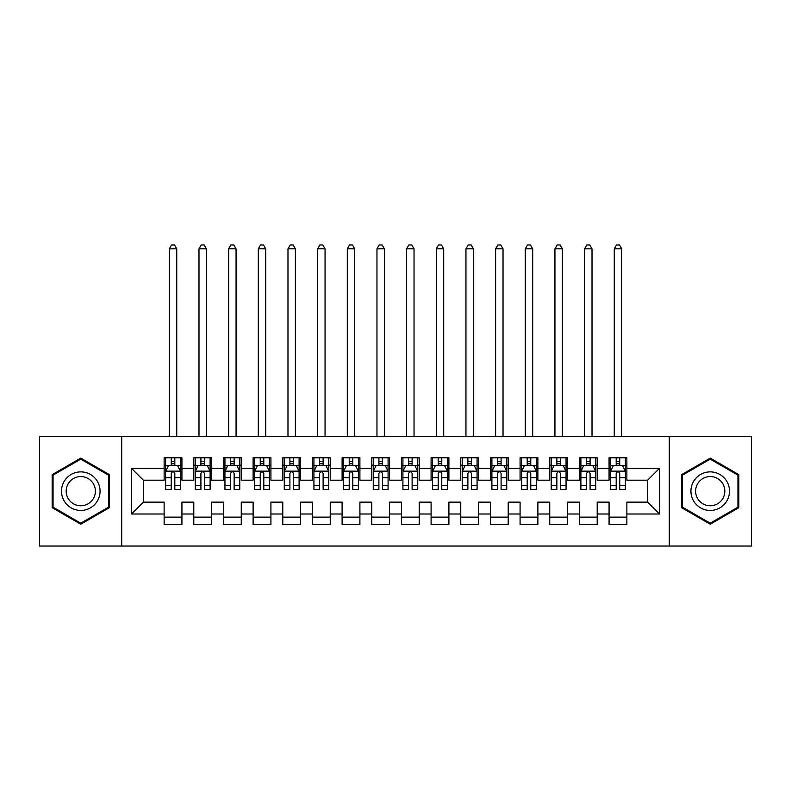 <?xml version="1.0" encoding="UTF-8"?>
<svg xmlns="http://www.w3.org/2000/svg" width="791" height="791" viewBox="0 0 791 791"><rect width="100%" height="100%" fill="white"/><g stroke="black" fill="none" stroke-linecap="round" stroke-linejoin="round"><path stroke-width="1.19" d="M669.285 546.037L751.45 546.037L751.45 436.286L669.285 436.286L669.285 546.037L121.715 546.037L121.715 436.286L39.55 436.286L39.55 546.037L121.715 546.037M669.285 436.286L121.715 436.286M131.504 514.002L131.504 468.321L164.132 468.321L164.132 480.186L143.369 480.186L143.369 502.137L131.504 514.002L164.132 514.002L164.132 524.532L181.93 524.532L181.93 514.002L193.795 514.002L193.795 524.532L211.593 524.532L211.593 514.002L223.458 514.002L223.458 524.532L241.255 524.532L241.255 514.002L253.12 514.002L253.12 524.532L270.918 524.532L270.918 514.002L282.783 514.002L282.783 524.532L300.58 524.532L300.58 514.002L312.445 514.002L312.445 524.532L330.243 524.532L330.243 514.002L342.108 514.002L342.108 524.532L359.905 524.532L359.905 514.002L371.77 514.002L371.77 524.532L389.567 524.532L389.567 514.002L401.433 514.002L401.433 524.532L419.23 524.532L419.23 514.002L431.095 514.002L431.095 524.532L448.892 524.532L448.892 514.002L460.757 514.002L460.757 524.532L478.555 524.532L478.555 514.002L490.42 514.002L490.42 524.532L508.218 524.532L508.218 514.002L520.082 514.002L520.082 524.532L537.88 524.532L537.88 514.002L549.745 514.002L549.745 524.532L567.543 524.532L567.543 514.002L579.408 514.002L579.408 524.532L597.205 524.532L597.205 514.002L609.07 514.002L609.07 524.532L626.868 524.532L626.868 502.137L647.631 502.137L647.631 480.186L626.868 480.186L626.868 468.321L659.496 468.321L659.496 514.002L626.868 514.002M626.868 468.321L626.868 457.791L609.07 457.791L609.07 468.321L597.205 468.321L597.205 457.791L579.408 457.791L579.408 468.321L567.543 468.321L567.543 457.791L549.745 457.791L549.745 468.321L537.88 468.321L537.88 457.791L520.082 457.791L520.082 468.321L508.218 468.321L508.218 457.791L490.42 457.791L490.42 468.321L478.555 468.321L478.555 457.791L460.757 457.791L460.757 468.321L448.892 468.321L448.892 457.791L431.095 457.791L431.095 468.321L419.23 468.321L419.23 457.791L401.433 457.791L401.433 468.321L389.567 468.321L389.567 457.791L371.77 457.791L371.77 468.321L359.905 468.321L359.905 457.791L342.108 457.791L342.108 468.321L330.243 468.321L330.243 457.791L312.445 457.791L312.445 468.321L300.58 468.321L300.58 457.791L282.783 457.791L282.783 468.321L270.918 468.321L270.918 457.791L253.12 457.791L253.12 468.321L241.255 468.321L241.255 457.791L223.458 457.791L223.458 468.321L211.593 468.321L211.593 457.791L193.795 457.791L193.795 468.321L181.93 468.321L181.93 457.791L164.132 457.791L164.132 468.321M597.205 514.002L597.205 502.137L609.07 502.137L609.07 514.002M659.496 468.321L647.631 480.186M567.543 514.002L567.543 502.137L579.408 502.137L579.408 514.002M609.07 468.321L609.07 480.186L597.205 480.186L597.205 468.321M537.88 514.002L537.88 502.137L549.745 502.137L549.745 514.002M579.408 468.321L579.408 480.186L567.543 480.186L567.543 468.321M508.218 514.002L508.218 502.137L520.082 502.137L520.082 514.002M549.745 468.321L549.745 480.186L537.88 480.186L537.88 468.321M478.555 514.002L478.555 502.137L490.42 502.137L490.42 514.002M520.082 468.321L520.082 480.186L508.218 480.186L508.218 468.321M448.892 514.002L448.892 502.137L460.757 502.137L460.757 514.002M490.42 468.321L490.42 480.186L478.555 480.186L478.555 468.321M419.23 514.002L419.23 502.137L431.095 502.137L431.095 514.002M460.757 468.321L460.757 480.186L448.892 480.186L448.892 468.321M389.567 514.002L389.567 502.137L401.433 502.137L401.433 514.002M431.095 468.321L431.095 480.186L419.23 480.186L419.23 468.321M359.905 514.002L359.905 502.137L371.77 502.137L371.77 514.002M401.433 468.321L401.433 480.186L389.567 480.186L389.567 468.321M330.243 514.002L330.243 502.137L342.108 502.137L342.108 514.002M371.77 468.321L371.77 480.186L359.905 480.186L359.905 468.321M300.58 514.002L300.58 502.137L312.445 502.137L312.445 514.002M342.108 468.321L342.108 480.186L330.243 480.186L330.243 468.321M270.918 514.002L270.918 502.137L282.783 502.137L282.783 514.002M312.445 468.321L312.445 480.186L300.58 480.186L300.58 468.321M241.255 514.002L241.255 502.137L253.12 502.137L253.12 514.002M282.783 468.321L282.783 480.186L270.918 480.186L270.918 468.321M211.593 514.002L211.593 502.137L223.458 502.137L223.458 514.002M253.12 468.321L253.12 480.186L241.255 480.186L241.255 468.321M181.93 514.002L181.93 502.137L193.795 502.137L193.795 514.002M223.458 468.321L223.458 480.186L211.593 480.186L211.593 468.321M143.369 502.137L164.132 502.137L164.132 514.002M193.795 468.321L193.795 480.186L181.93 480.186L181.93 468.321M609.07 465.207L610.553 465.207M625.384 465.207L626.868 465.207M579.408 465.207L580.891 465.207M595.722 465.207L597.205 465.207M549.745 465.207L551.228 465.207M566.059 465.207L567.543 465.207M520.082 465.207L521.566 465.207M536.397 465.207L537.88 465.207M490.42 465.207L491.903 465.207M506.734 465.207L508.218 465.207M460.757 465.207L462.241 465.207M477.072 465.207L478.555 465.207M431.095 465.207L432.578 465.207M447.409 465.207L448.892 465.207M401.433 465.207L402.916 465.207M417.747 465.207L419.23 465.207M371.77 465.207L373.253 465.207M388.084 465.207L389.567 465.207M342.108 465.207L343.591 465.207M358.422 465.207L359.905 465.207M312.445 465.207L313.928 465.207M328.759 465.207L330.243 465.207M282.783 465.207L284.266 465.207M299.097 465.207L300.58 465.207M253.12 465.207L254.603 465.207M269.434 465.207L270.918 465.207M223.458 465.207L224.941 465.207M239.772 465.207L241.255 465.207M193.795 465.207L195.278 465.207M210.109 465.207L211.593 465.207M164.132 465.207L165.616 465.207M180.447 465.207L181.93 465.207M164.132 517.116L181.93 517.116M193.795 517.116L211.593 517.116M223.458 517.116L241.255 517.116M253.12 517.116L270.918 517.116M282.783 517.116L300.58 517.116M312.445 517.116L330.243 517.116M342.108 517.116L359.905 517.116M371.77 517.116L389.567 517.116M401.433 517.116L419.23 517.116M431.095 517.116L448.892 517.116M460.757 517.116L478.555 517.116M490.42 517.116L508.218 517.116M520.082 517.116L537.88 517.116M549.745 517.116L567.543 517.116M579.408 517.116L597.205 517.116M609.07 517.116L626.868 517.116M131.504 468.321L143.369 480.186M647.631 502.137L659.496 514.002M109.405 474.64L80.781 458.108L52.157 474.64L52.157 507.684L80.781 524.215L109.405 507.684L109.405 474.64M681.595 474.64L681.595 507.684L710.219 524.215L738.843 507.684L738.843 474.64L710.219 458.108L681.595 474.64M174.811 461.647L171.251 461.647M180.447 485.664L174.811 485.664L174.811 489.382L180.447 489.382L180.447 471.288L177.481 465.355L168.582 465.355L165.616 471.288L165.616 489.382L171.251 489.382L171.251 485.664L165.616 485.664M165.616 471.288L165.616 457.791M180.447 471.288L180.447 457.791M171.251 465.355L171.251 457.791M174.811 457.791L174.811 465.355M174.811 485.664L174.811 473.512C173.624 471.228 172.438 471.228 171.251 473.512L171.251 485.664M174.811 465.207L171.251 465.207M176.739 436.286L176.739 248.819L169.323 248.819L169.323 436.286M169.323 248.819L171.548 244.963L174.514 244.963L176.739 248.819M204.474 461.647L200.914 461.647M210.109 485.664L204.474 485.664L204.474 489.382L210.109 489.382L210.109 471.288L207.143 465.355L198.244 465.355L195.278 471.288L195.278 489.382L200.914 489.382L200.914 485.664L195.278 485.664M195.278 471.288L195.278 457.791M210.109 471.288L210.109 457.791M200.914 465.355L200.914 457.791M204.474 457.791L204.474 465.355M204.474 485.664L204.474 473.512C203.287 471.228 202.101 471.228 200.914 473.512L200.914 485.664M204.474 465.207L200.914 465.207M206.402 436.286L206.402 248.819L198.986 248.819L198.986 436.286M198.986 248.819L201.211 244.963L204.177 244.963L206.402 248.819M234.136 461.647L230.576 461.647M239.772 485.664L234.136 485.664L234.136 489.382L239.772 489.382L239.772 471.288L236.806 465.355L227.907 465.355L224.941 471.288L224.941 489.382L230.576 489.382L230.576 485.664L224.941 485.664M224.941 471.288L224.941 457.791M239.772 471.288L239.772 457.791M230.576 465.355L230.576 457.791M234.136 457.791L234.136 465.355M234.136 485.664L234.136 473.512C232.95 471.228 231.763 471.228 230.576 473.512L230.576 485.664M234.136 465.207L230.576 465.207M236.064 436.286L236.064 248.819L228.648 248.819L228.648 436.286M228.648 248.819L230.873 244.963L233.839 244.963L236.064 248.819M97.481 481.521A19.281 19.281 0 0 0 71.141 474.462A19.281 19.281 0 0 0 64.081 500.802A19.281 19.281 0 0 0 90.421 507.862A19.281 19.281 0 0 0 97.481 481.521M93.427 483.865A14.594 14.594 0 0 0 73.484 478.515A14.594 14.594 0 0 0 68.135 498.459A14.594 14.594 0 0 0 88.078 503.808A14.594 14.594 0 0 0 93.427 483.865M80.781 523.187L53.046 507.169L53.046 475.154L80.781 459.136L108.515 475.154L108.515 507.169L80.781 523.187M726.919 481.521A19.281 19.281 0 0 0 700.579 474.462A19.281 19.281 0 0 0 693.519 500.802A19.281 19.281 0 0 0 719.859 507.862A19.281 19.281 0 0 0 726.919 481.521M722.865 483.865A14.594 14.594 0 0 0 702.922 478.515A14.594 14.594 0 0 0 697.573 498.459A14.594 14.594 0 0 0 717.516 503.808A14.594 14.594 0 0 0 722.865 483.865M710.219 523.187L682.485 507.169L682.485 475.154L710.219 459.136L737.954 475.154L737.954 507.169L710.219 523.187M263.798 461.647L260.239 461.647M269.434 485.664L263.798 485.664L263.798 489.382L269.434 489.382L269.434 471.288L266.468 465.355L257.569 465.355L254.603 471.288L254.603 489.382L260.239 489.382L260.239 485.664L254.603 485.664M254.603 471.288L254.603 457.791M269.434 471.288L269.434 457.791M260.239 465.355L260.239 457.791M263.798 457.791L263.798 465.355M263.798 485.664L263.798 473.512C262.612 471.228 261.425 471.228 260.239 473.512L260.239 485.664M263.798 465.207L260.239 465.207M265.727 436.286L265.727 248.819L258.311 248.819L258.311 436.286M258.311 248.819L260.536 244.963L263.502 244.963L265.727 248.819M293.461 461.647L289.901 461.647M299.097 485.664L293.461 485.664L293.461 489.382L299.097 489.382L299.097 471.288L296.131 465.355L287.232 465.355L284.266 471.288L284.266 489.382L289.901 489.382L289.901 485.664L284.266 485.664M284.266 471.288L284.266 457.791M299.097 471.288L299.097 457.791M289.901 465.355L289.901 457.791M293.461 457.791L293.461 465.355M293.461 485.664L293.461 473.512C292.275 471.228 291.088 471.228 289.901 473.512L289.901 485.664M293.461 465.207L289.901 465.207M295.389 436.286L295.389 248.819L287.973 248.819L287.973 436.286M287.973 248.819L290.198 244.963L293.164 244.963L295.389 248.819M323.124 461.647L319.564 461.647M328.759 485.664L323.124 485.664L323.124 489.382L328.759 489.382L328.759 471.288L325.793 465.355L316.894 465.355L313.928 471.288L313.928 489.382L319.564 489.382L319.564 485.664L313.928 485.664M313.928 471.288L313.928 457.791M328.759 471.288L328.759 457.791M319.564 465.355L319.564 457.791M323.124 457.791L323.124 465.355M323.124 485.664L323.124 473.512C321.937 471.228 320.75 471.228 319.564 473.512L319.564 485.664M323.124 465.207L319.564 465.207M325.052 436.286L325.052 248.819L317.636 248.819L317.636 436.286M317.636 248.819L319.861 244.963L322.827 244.963L325.052 248.819M352.786 461.647L349.226 461.647M358.422 485.664L352.786 485.664L352.786 489.382L358.422 489.382L358.422 471.288L355.456 465.355L346.557 465.355L343.591 471.288L343.591 489.382L349.226 489.382L349.226 485.664L343.591 485.664M343.591 471.288L343.591 457.791M358.422 471.288L358.422 457.791M349.226 465.355L349.226 457.791M352.786 457.791L352.786 465.355M352.786 485.664L352.786 473.512C351.6 471.228 350.413 471.228 349.226 473.512L349.226 485.664M352.786 465.207L349.226 465.207M354.714 436.286L354.714 248.819L347.298 248.819L347.298 436.286M347.298 248.819L349.523 244.963L352.489 244.963L354.714 248.819M382.449 461.647L378.889 461.647M388.084 485.664L382.449 485.664L382.449 489.382L388.084 489.382L388.084 471.288L385.118 465.355L376.219 465.355L373.253 471.288L373.253 489.382L378.889 489.382L378.889 485.664L373.253 485.664M373.253 471.288L373.253 457.791M388.084 471.288L388.084 457.791M378.889 465.355L378.889 457.791M382.449 457.791L382.449 465.355M382.449 485.664L382.449 473.512C381.262 471.228 380.075 471.228 378.889 473.512L378.889 485.664M382.449 465.207L378.889 465.207M384.377 436.286L384.377 248.819L376.961 248.819L376.961 436.286M376.961 248.819L379.186 244.963L382.152 244.963L384.377 248.819M412.111 461.647L408.551 461.647M417.747 485.664L412.111 485.664L412.111 489.382L417.747 489.382L417.747 471.288L414.781 465.355L405.882 465.355L402.916 471.288L402.916 489.382L408.551 489.382L408.551 485.664L402.916 485.664M402.916 471.288L402.916 457.791M417.747 471.288L417.747 457.791M408.551 465.355L408.551 457.791M412.111 457.791L412.111 465.355M412.111 485.664L412.111 473.512C410.925 471.228 409.738 471.228 408.551 473.512L408.551 485.664M412.111 465.207L408.551 465.207M414.039 436.286L414.039 248.819L406.623 248.819L406.623 436.286M406.623 248.819L408.848 244.963L411.814 244.963L414.039 248.819M441.774 461.647L438.214 461.647M447.409 485.664L441.774 485.664L441.774 489.382L447.409 489.382L447.409 471.288L444.443 465.355L435.544 465.355L432.578 471.288L432.578 489.382L438.214 489.382L438.214 485.664L432.578 485.664M432.578 471.288L432.578 457.791M447.409 471.288L447.409 457.791M438.214 465.355L438.214 457.791M441.774 457.791L441.774 465.355M441.774 485.664L441.774 473.512C440.587 471.228 439.4 471.228 438.214 473.512L438.214 485.664M441.774 465.207L438.214 465.207M443.702 436.286L443.702 248.819L436.286 248.819L436.286 436.286M436.286 248.819L438.511 244.963L441.477 244.963L443.702 248.819M471.436 461.647L467.877 461.647M477.072 485.664L471.436 485.664L471.436 489.382L477.072 489.382L477.072 471.288L474.106 465.355L465.207 465.355L462.241 471.288L462.241 489.382L467.877 489.382L467.877 485.664L462.241 485.664M462.241 471.288L462.241 457.791M477.072 471.288L477.072 457.791M467.877 465.355L467.877 457.791M471.436 457.791L471.436 465.355M471.436 485.664L471.436 473.512C470.25 471.228 469.063 471.228 467.877 473.512L467.877 485.664M471.436 465.207L467.877 465.207M473.364 436.286L473.364 248.819L465.948 248.819L465.948 436.286M465.948 248.819L468.173 244.963L471.139 244.963L473.364 248.819M501.099 461.647L497.539 461.647M506.734 485.664L501.099 485.664L501.099 489.382L506.734 489.382L506.734 471.288L503.768 465.355L494.869 465.355L491.903 471.288L491.903 489.382L497.539 489.382L497.539 485.664L491.903 485.664M491.903 471.288L491.903 457.791M506.734 471.288L506.734 457.791M497.539 465.355L497.539 457.791M501.099 457.791L501.099 465.355M501.099 485.664L501.099 473.512C499.912 471.228 498.726 471.228 497.539 473.512L497.539 485.664M501.099 465.207L497.539 465.207M503.027 436.286L503.027 248.819L495.611 248.819L495.611 436.286M495.611 248.819L497.836 244.963L500.802 244.963L503.027 248.819M530.761 461.647L527.202 461.647M536.397 485.664L530.761 485.664L530.761 489.382L536.397 489.382L536.397 471.288L533.431 465.355L524.532 465.355L521.566 471.288L521.566 489.382L527.202 489.382L527.202 485.664L521.566 485.664M521.566 471.288L521.566 457.791M536.397 471.288L536.397 457.791M527.202 465.355L527.202 457.791M530.761 457.791L530.761 465.355M530.761 485.664L530.761 473.512C529.575 471.228 528.388 471.228 527.202 473.512L527.202 485.664M530.761 465.207L527.202 465.207M532.689 436.286L532.689 248.819L525.273 248.819L525.273 436.286M525.273 248.819L527.498 244.963L530.464 244.963L532.689 248.819M560.423 461.647L556.864 461.647M566.059 485.664L560.423 485.664L560.423 489.382L566.059 489.382L566.059 471.288L563.093 465.355L554.194 465.355L551.228 471.288L551.228 489.382L556.864 489.382L556.864 485.664L551.228 485.664M551.228 471.288L551.228 457.791M566.059 471.288L566.059 457.791M556.864 465.355L556.864 457.791M560.423 457.791L560.423 465.355M560.423 485.664L560.423 473.512C559.237 471.228 558.05 471.228 556.864 473.512L556.864 485.664M560.423 465.207L556.864 465.207M562.352 436.286L562.352 248.819L554.936 248.819L554.936 436.286M554.936 248.819L557.161 244.963L560.127 244.963L562.352 248.819M590.086 461.647L586.527 461.647M595.722 485.664L590.086 485.664L590.086 489.382L595.722 489.382L595.722 471.288L592.756 465.355L583.857 465.355L580.891 471.288L580.891 489.382L586.527 489.382L586.527 485.664L580.891 485.664M580.891 471.288L580.891 457.791M595.722 471.288L595.722 457.791M586.527 465.355L586.527 457.791M590.086 457.791L590.086 465.355M590.086 485.664L590.086 473.512C588.899 471.228 587.713 471.228 586.527 473.512L586.527 485.664M590.086 465.207L586.527 465.207M592.014 436.286L592.014 248.819L584.598 248.819L584.598 436.286M584.598 248.819L586.823 244.963L589.789 244.963L592.014 248.819M619.748 461.647L616.189 461.647M625.384 485.664L619.748 485.664L619.748 489.382L625.384 489.382L625.384 471.288L622.418 465.355L613.519 465.355L610.553 471.288L610.553 489.382L616.189 489.382L616.189 485.664L610.553 485.664M610.553 471.288L610.553 457.791M625.384 471.288L625.384 457.791M616.189 465.355L616.189 457.791M619.748 457.791L619.748 465.355M619.748 485.664L619.748 473.512C618.562 471.228 617.375 471.228 616.189 473.512L616.189 485.664M619.748 465.207L616.189 465.207M621.677 436.286L621.677 248.819L614.261 248.819L614.261 436.286M614.261 248.819L616.486 244.963L619.452 244.963L621.677 248.819M180.368 471.139L165.685 471.139M165.616 465.711L168.404 465.711M177.659 465.711L180.447 465.711M171.251 477.715L165.616 477.715M180.447 477.715L174.811 477.715M174.811 463.536L171.251 463.536M210.03 471.139L195.347 471.139M195.278 465.711L198.066 465.711M207.321 465.711L210.109 465.711M200.914 477.715L195.278 477.715M210.109 477.715L204.474 477.715M204.474 463.536L200.914 463.536M239.693 471.139L225.01 471.139M224.941 465.711L227.729 465.711M236.984 465.711L239.772 465.711M230.576 477.715L224.941 477.715M239.772 477.715L234.136 477.715M234.136 463.536L230.576 463.536M269.355 471.139L254.672 471.139M254.603 465.711L257.391 465.711M266.646 465.711L269.434 465.711M260.239 477.715L254.603 477.715M269.434 477.715L263.798 477.715M263.798 463.536L260.239 463.536M299.018 471.139L284.335 471.139M284.266 465.711L287.054 465.711M296.309 465.711L299.097 465.711M289.901 477.715L284.266 477.715M299.097 477.715L293.461 477.715M293.461 463.536L289.901 463.536M328.68 471.139L313.997 471.139M313.928 465.711L316.716 465.711M325.971 465.711L328.759 465.711M319.564 477.715L313.928 477.715M328.759 477.715L323.124 477.715M323.124 463.536L319.564 463.536M358.343 471.139L343.66 471.139M343.591 465.711L346.379 465.711M355.634 465.711L358.422 465.711M349.226 477.715L343.591 477.715M358.422 477.715L352.786 477.715M352.786 463.536L349.226 463.536M388.005 471.139L373.322 471.139M373.253 465.711L376.041 465.711M385.296 465.711L388.084 465.711M378.889 477.715L373.253 477.715M388.084 477.715L382.449 477.715M382.449 463.536L378.889 463.536M417.668 471.139L402.985 471.139M402.916 465.711L405.704 465.711M414.959 465.711L417.747 465.711M408.551 477.715L402.916 477.715M417.747 477.715L412.111 477.715M412.111 463.536L408.551 463.536M447.33 471.139L432.647 471.139M432.578 465.711L435.366 465.711M444.621 465.711L447.409 465.711M438.214 477.715L432.578 477.715M447.409 477.715L441.774 477.715M441.774 463.536L438.214 463.536M476.993 471.139L462.31 471.139M462.241 465.711L465.029 465.711M474.284 465.711L477.072 465.711M467.877 477.715L462.241 477.715M477.072 477.715L471.436 477.715M471.436 463.536L467.877 463.536M506.655 471.139L491.972 471.139M491.903 465.711L494.691 465.711M503.946 465.711L506.734 465.711M497.539 477.715L491.903 477.715M506.734 477.715L501.099 477.715M501.099 463.536L497.539 463.536M536.318 471.139L521.635 471.139M521.566 465.711L524.354 465.711M533.609 465.711L536.397 465.711M527.202 477.715L521.566 477.715M536.397 477.715L530.761 477.715M530.761 463.536L527.202 463.536M565.98 471.139L551.297 471.139M551.228 465.711L554.016 465.711M563.271 465.711L566.059 465.711M556.864 477.715L551.228 477.715M566.059 477.715L560.423 477.715M560.423 463.536L556.864 463.536M595.643 471.139L580.96 471.139M580.891 465.711L583.679 465.711M592.934 465.711L595.722 465.711M586.527 477.715L580.891 477.715M595.722 477.715L590.086 477.715M590.086 463.536L586.527 463.536M625.305 471.139L610.622 471.139M610.553 465.711L613.341 465.711M622.596 465.711L625.384 465.711M616.189 477.715L610.553 477.715M625.384 477.715L619.748 477.715M619.748 463.536L616.189 463.536"/></g></svg>
